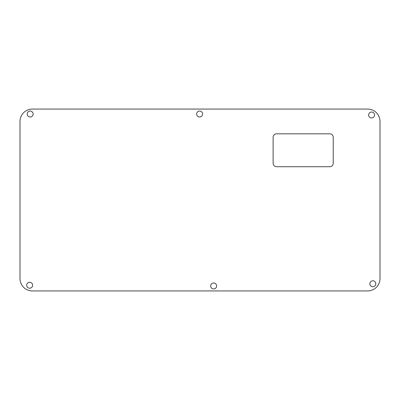 <?xml version="1.0" encoding="UTF-8"?>
<svg xmlns="http://www.w3.org/2000/svg" width="400" height="400" viewBox="0 0 400 400"><rect width="100%" height="100%" fill="white"/><g stroke="black" fill="none" stroke-linecap="round" stroke-linejoin="round"><path stroke-width="0.6" d="M20 278.555L20 121.445A12.37 12.37 0 0 1 32.37 109.07L367.63 109.07A12.37 12.37 0 0 1 380 121.445L380 278.555A12.37 12.37 0 0 1 367.63 290.93L32.37 290.93A12.37 12.37 0 0 1 20 278.555M276.575 166.72L329.775 166.72A3.465 3.465 0 0 0 333.235 163.26L333.235 137.28A3.465 3.465 0 0 0 329.775 133.815L276.575 133.815A3.465 3.465 0 0 0 273.115 137.28L273.115 163.26A3.465 3.465 0 0 0 276.575 166.72M32.62 285.235A2.97 2.97 0 0 0 28.165 282.665A2.97 2.97 0 0 0 28.165 287.81A2.97 2.97 0 0 0 32.62 285.235M216.63 285.98A2.97 2.97 0 0 0 212.18 283.41A2.97 2.97 0 0 0 212.18 288.55A2.97 2.97 0 0 0 216.63 285.98M202.6 114.02A2.97 2.97 0 0 0 198.145 111.45A2.97 2.97 0 0 0 198.145 116.59A2.97 2.97 0 0 0 202.6 114.02M374.555 115.01A2.97 2.97 0 0 0 370.105 112.44A2.97 2.97 0 0 0 370.105 117.58A2.97 2.97 0 0 0 374.555 115.01M375.795 283.755A2.97 2.97 0 0 0 371.34 281.18A2.97 2.97 0 0 0 371.34 286.325A2.97 2.97 0 0 0 375.795 283.755M33.115 114.02A2.97 2.97 0 0 0 28.66 111.45A2.97 2.97 0 0 0 28.66 116.59A2.97 2.97 0 0 0 33.115 114.02"/></g></svg>

